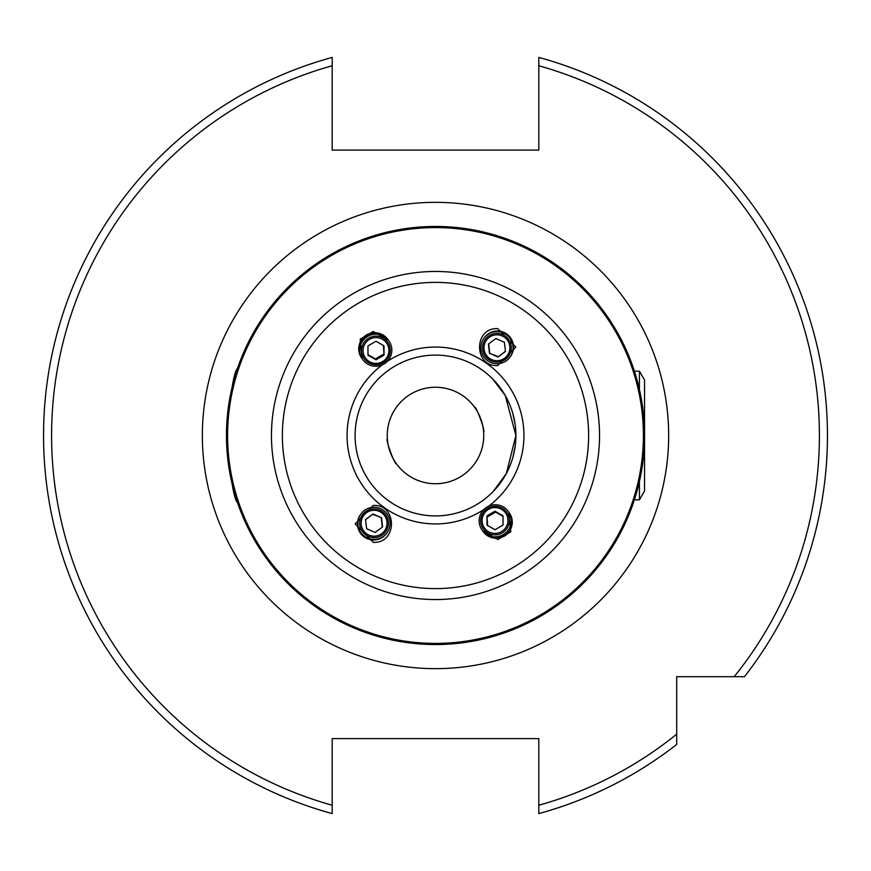 <?xml version="1.0" encoding="UTF-8"?>
<svg xmlns="http://www.w3.org/2000/svg" width="871" height="871" viewBox="0 0 871 871"><rect width="100%" height="100%" fill="white"/><g stroke="black" fill="none" stroke-linecap="round" stroke-linejoin="round"><path stroke-width="1.31" d="M474.543 407.171C476.165 405.701 485.811 432.179 483.623 432.103C485.811 432.19 476.165 405.701 474.543 407.171M435.5 483.743A48.243 48.243 0 0 0 483.743 435.5A48.243 48.243 0 0 0 435.5 387.257A48.243 48.243 0 0 0 387.257 435.5A48.243 48.243 0 0 0 435.5 483.743M362.216 338.884A13.261 13.217 -35 0 1 369.772 333.582M388.39 340.18L373.191 331.492L360.202 339.167L362.042 358.634M497.766 328.661C473.519 327.213 473.497 367.05 497.744 365.57L515.839 347.104L497.766 328.661M373.234 542.339C397.481 543.787 397.503 503.95 373.256 505.43L355.161 523.896L373.234 542.339M508.784 532.116A13.261 13.217 145 0 1 501.228 537.418M482.61 530.82L497.809 539.508L510.798 531.833L508.958 512.366M639.423 481.456L639.423 499.823L644.54 490.961L644.54 380.039L639.423 371.177L634.404 371.177L631.617 363.142M636.505 378.079C630.158 358.297 630.158 358.297 636.505 378.079M493.204 491.494L506.345 473.519L515.904 435.5L505.267 395.532L492.921 379.223M495.055 381.487L495.937 382.478M495.98 382.521L496.829 383.512M497.591 384.416L498.702 385.799M498.865 386.016L500.977 388.836M501.228 389.195L504.549 394.313M505.289 395.576L509.404 403.839M512.801 413.398L515.088 424.09M515.676 429.555L515.893 434.869M226.46 435.5C230.271 477.232 233.951 499.595 237.511 502.578C233.94 499.54 230.249 477.177 226.46 435.5C230.26 393.779 233.951 371.416 237.511 368.422C233.929 371.492 230.249 393.855 226.46 435.5M237.511 502.578L237.25 501.805M435.5 644.54A209.04 209.04 0 0 1 226.46 435.5A209.04 209.04 0 0 1 435.5 226.46A209.04 209.04 0 0 1 644.54 435.5A209.04 209.04 0 0 1 435.5 644.54A209.04 209.04 0 0 0 644.54 435.5A209.04 209.04 0 0 0 435.5 226.46M435.5 515.904A80.404 80.404 0 0 1 355.096 435.5A80.404 80.404 0 0 1 435.5 355.096A80.404 80.404 0 0 1 515.904 435.5A80.404 80.404 0 0 1 435.5 515.904A80.404 80.404 0 0 0 515.904 435.5A80.404 80.404 0 0 0 435.5 355.096M515.088 446.877L512.79 457.656M511.669 461.238L509.328 467.335M505.245 475.49L500.237 483.176M496.993 487.303L492.921 491.777M317.926 262.661L326.712 256.999M313.299 605.105L304.97 598.78M332.189 808.136L332.189 805.25A383.915 383.915 0 0 1 332.189 65.75L332.189 57.41A391.95 391.95 0 0 0 332.189 813.59L332.189 805.25L332.189 813.59A391.95 391.95 0 0 1 332.189 57.41L332.189 150.084L538.811 150.084L538.811 57.41A391.95 391.95 0 0 1 744.444 676.702L676.702 676.702L676.702 744.444A391.95 391.95 0 0 1 538.811 813.59L538.811 813.166M827.45 435.5A391.95 391.95 0 0 1 744.444 676.702L734.177 676.702A383.915 383.915 0 0 0 538.811 65.75L538.811 57.41M387.377 438.897C385.189 438.81 394.824 465.288 396.457 463.829C394.835 465.299 385.189 438.81 387.377 438.897M332.189 805.25L332.189 738.608L538.811 738.608L538.811 813.59A391.95 391.95 0 0 0 676.702 744.444L676.702 734.177A383.915 383.915 0 0 1 538.811 805.25M636.505 492.921C630.158 512.703 630.158 512.703 636.505 492.921M631.617 507.858L634.404 499.823L639.423 499.823M553.074 608.339L544.288 614.001M557.701 265.895L566.03 272.22M639.423 371.177L639.423 389.544M482.904 531.223A16.081 16.016 -35 0 0 483.013 531.386L483.035 531.419A16.081 16.016 -35 0 0 483.035 531.419A16.081 16.016 -35 0 0 510.123 530.145A16.081 16.016 -35 0 0 509.241 512.779M483.013 531.386A16.081 16.016 -35 0 0 510.101 530.112A16.081 16.016 -35 0 0 509.35 512.943A16.081 16.016 -35 0 0 509.361 512.954L509.35 512.943M482.654 530.885A16.081 16.016 -35 0 0 482.763 531.038A16.081 16.016 -35 0 0 482.784 531.07A16.081 16.016 -35 0 0 509.883 529.797A16.081 16.016 -35 0 0 509.002 512.431M482.784 531.07L482.763 531.038A16.081 16.016 -35 0 0 509.851 529.764A16.081 16.016 -35 0 0 509.132 512.627A16.081 16.016 -35 0 0 509.121 512.605L509.132 512.627M482.414 530.537A16.081 16.016 -35 0 0 482.523 530.689A16.081 16.016 -35 0 0 482.545 530.722A16.081 16.016 -35 0 0 509.633 529.448A16.081 16.016 -35 0 0 508.751 512.083M482.545 530.722L482.523 530.689A16.081 16.016 -35 0 0 509.611 529.416A16.081 16.016 -35 0 0 508.871 512.246A16.081 16.016 -35 0 0 508.882 512.257L508.871 512.246M482.175 530.189A16.081 16.016 -35 0 0 482.284 530.341L482.305 530.374A16.081 16.016 -35 0 0 482.305 530.374A16.081 16.016 -35 0 0 509.393 529.111A16.081 16.016 -35 0 0 508.642 511.93A16.081 16.016 -35 0 0 508.631 511.908M482.284 530.341A16.081 16.016 -35 0 0 509.372 529.067A16.081 16.016 -35 0 0 508.512 511.745M482.055 530.025L482.033 529.993A16.081 16.016 -35 0 0 482.055 530.025A16.081 16.016 -35 0 0 509.154 528.762A16.081 16.016 -35 0 0 508.403 511.582A16.081 16.016 -35 0 0 508.392 511.571A16.081 16.016 -35 0 0 481.293 512.823A16.081 16.016 -35 0 0 487.194 534.696A16.081 16.016 -35 0 0 508.381 511.549L508.403 511.582M487.891 532.987A14.361 14.306 145 0 1 482.621 513.444A14.361 14.306 145 0 1 502.208 508.109A14.361 14.306 145 0 1 507.477 527.652A14.361 14.306 145 0 1 487.891 532.987M483.808 514.086A12.945 12.891 -35 0 0 488.555 531.702A12.945 12.891 -35 0 0 506.214 526.89A12.945 12.891 -35 0 0 501.456 509.274A12.945 12.891 -35 0 0 483.808 514.086M486.987 525.159L495.022 529.742L503.046 525.082L503.035 515.817L495 511.223L486.976 515.893L486.987 525.159M487.586 525.496L486.976 515.893M495 511.223L495.599 512.083L487.575 516.753M495.599 512.083L503.035 516.34M360.474 514.619A16.081 16.07 35 0 0 360.431 514.674L360.42 514.696A16.081 16.07 35 0 0 360.42 514.696A16.081 16.07 35 0 0 367.148 538.637A16.081 16.07 35 0 0 386.768 533.139A16.081 16.07 35 0 0 386.768 533.128A16.081 16.07 35 0 0 386.822 533.063M360.431 514.674A16.081 16.07 35 0 0 367.159 538.626A16.081 16.07 35 0 0 386.768 533.128L386.768 533.139M360.572 514.478A16.081 16.07 35 0 0 360.529 514.543A16.081 16.07 35 0 0 360.518 514.554A16.081 16.07 35 0 0 367.246 538.496A16.081 16.07 35 0 0 386.866 532.998A16.081 16.07 35 0 0 386.866 532.987A16.081 16.07 35 0 0 386.909 532.921M360.518 514.554L360.529 514.543A16.081 16.07 35 0 0 367.257 538.485A16.081 16.07 35 0 0 386.866 532.987L386.866 532.987M360.616 514.402A16.081 16.07 35 0 0 360.616 514.413A16.081 16.07 35 0 0 367.344 538.354A16.081 16.07 35 0 0 386.964 532.856L386.964 532.856A16.081 16.07 35 0 0 387.007 532.78M360.67 514.336A16.081 16.07 35 0 0 367.355 538.343A16.081 16.07 35 0 0 386.964 532.845L386.964 532.845M360.768 514.195A16.081 16.07 35 0 0 360.725 514.26L360.714 514.271A16.081 16.07 35 0 0 367.442 538.224A16.081 16.07 35 0 0 387.051 532.725A16.081 16.07 35 0 0 387.062 532.714A16.081 16.07 35 0 0 387.105 532.649M360.714 514.271L360.725 514.26A16.081 16.07 35 0 0 367.442 538.202A16.081 16.07 35 0 0 387.062 532.704L387.062 532.704M359.255 516.906A16.081 16.07 35 0 0 387.149 532.584A16.081 16.07 35 0 0 387.16 532.573A16.081 16.07 35 0 0 380.431 508.62A16.081 16.07 35 0 0 360.823 514.119A16.081 16.07 35 0 0 360.812 514.14A16.081 16.07 35 0 0 359.255 516.906M360.812 514.14L360.823 514.119A16.081 16.07 35 0 0 367.54 538.071A16.081 16.07 35 0 0 387.16 532.573L387.16 532.573M368.302 536.405A14.361 14.35 -145 0 1 360.899 517.494A14.361 14.35 -145 0 1 379.81 510.101A14.361 14.35 -145 0 1 387.203 529.013A14.361 14.35 -145 0 1 368.302 536.405M362.216 518.038A12.945 12.934 35 0 0 368.879 535.077A12.945 12.934 35 0 0 385.929 528.425A12.945 12.934 35 0 0 379.255 511.375A12.945 12.934 35 0 0 362.216 518.038M366.593 528.73L375.096 532.453L382.576 526.955L381.542 517.733L373.038 514.01L365.57 519.508L366.593 528.73M373.038 514.01L365.58 519.66M372.799 514.347L381.542 517.733M381.302 518.082L382.315 527.151M327.104 614.24L304.61 598.497M566.39 598.497L543.896 614.24M510.526 356.381A16.081 16.07 -145 0 0 510.569 356.326L510.58 356.304A16.081 16.07 -145 0 0 510.58 356.304A16.081 16.07 -145 0 0 503.852 332.363A16.081 16.07 -145 0 0 484.232 337.861A16.081 16.07 -145 0 0 484.232 337.872A16.081 16.07 -145 0 0 484.178 337.937M510.569 356.326A16.081 16.07 -145 0 0 503.841 332.374A16.081 16.07 -145 0 0 484.232 337.872L484.232 337.861M510.428 356.522A16.081 16.07 -145 0 0 510.471 356.457A16.081 16.07 -145 0 0 510.482 356.446A16.081 16.07 -145 0 0 503.754 332.504A16.081 16.07 -145 0 0 484.134 338.002A16.081 16.07 -145 0 0 484.134 338.013A16.081 16.07 -145 0 0 484.091 338.079M510.482 356.446L510.471 356.457A16.081 16.07 -145 0 0 503.743 332.515A16.081 16.07 -145 0 0 484.134 338.013L484.134 338.013M510.384 356.598A16.081 16.07 -145 0 0 510.384 356.587A16.081 16.07 -145 0 0 503.656 332.646A16.081 16.07 -145 0 0 484.036 338.144L484.036 338.144A16.081 16.07 -145 0 0 483.993 338.22M510.33 356.664A16.081 16.07 -145 0 0 503.645 332.657A16.081 16.07 -145 0 0 484.036 338.155L484.036 338.155M510.232 356.805A16.081 16.07 -145 0 0 510.275 356.74L510.286 356.729A16.081 16.07 -145 0 0 503.558 332.776A16.081 16.07 -145 0 0 483.949 338.275A16.081 16.07 -145 0 0 483.938 338.286A16.081 16.07 -145 0 0 483.895 338.351M510.286 356.729L510.275 356.74A16.081 16.07 -145 0 0 503.558 332.798A16.081 16.07 -145 0 0 483.938 338.296L483.938 338.296M511.745 354.094A16.081 16.07 -145 0 0 483.851 338.416A16.081 16.07 -145 0 0 483.841 338.427A16.081 16.07 -145 0 0 490.569 362.38A16.081 16.07 -145 0 0 510.177 356.881A16.081 16.07 -145 0 0 510.188 356.86A16.081 16.07 -145 0 0 511.745 354.094M510.188 356.86L510.177 356.881A16.081 16.07 -145 0 0 503.46 332.929A16.081 16.07 -145 0 0 483.841 338.427L483.841 338.427M502.698 334.595A14.361 14.35 35 0 1 510.101 353.506A14.361 14.35 35 0 1 491.19 360.899A14.361 14.35 35 0 1 483.797 341.987A14.361 14.35 35 0 1 502.698 334.595M508.784 352.962A12.945 12.934 -145 0 0 502.121 335.923A12.945 12.934 -145 0 0 485.071 342.575A12.945 12.934 -145 0 0 491.745 359.625A12.945 12.934 -145 0 0 508.784 352.962M504.407 342.27L495.904 338.547L488.424 344.045L489.458 353.267L497.962 356.99L505.43 351.492L504.407 342.27M497.962 356.99L505.42 351.34M498.201 356.653L489.458 353.267M489.698 352.918L488.685 343.849M543.896 256.76L566.39 272.503M388.096 339.777A16.081 16.016 145 0 0 387.987 339.614L387.965 339.581A16.081 16.016 145 0 0 387.965 339.581A16.081 16.016 145 0 0 360.877 340.855A16.081 16.016 145 0 0 361.759 358.221M387.987 339.614A16.081 16.016 145 0 0 360.899 340.888A16.081 16.016 145 0 0 361.65 358.057A16.081 16.016 145 0 0 361.639 358.046L361.65 358.057M388.346 340.115A16.081 16.016 145 0 0 388.237 339.962A16.081 16.016 145 0 0 388.216 339.93A16.081 16.016 145 0 0 361.117 341.203A16.081 16.016 145 0 0 361.998 358.569M388.216 339.93L388.237 339.962A16.081 16.016 145 0 0 361.149 341.236A16.081 16.016 145 0 0 361.868 358.373A16.081 16.016 145 0 0 361.879 358.395L361.868 358.373M388.586 340.463A16.081 16.016 145 0 0 388.477 340.311A16.081 16.016 145 0 0 388.455 340.278A16.081 16.016 145 0 0 361.367 341.552A16.081 16.016 145 0 0 362.249 358.917M388.455 340.278L388.477 340.311A16.081 16.016 145 0 0 361.389 341.584A16.081 16.016 145 0 0 362.129 358.754A16.081 16.016 145 0 0 362.118 358.743L362.129 358.754M388.825 340.811A16.081 16.016 145 0 0 388.716 340.659L388.695 340.626A16.081 16.016 145 0 0 388.695 340.626A16.081 16.016 145 0 0 361.607 341.889A16.081 16.016 145 0 0 362.358 359.07A16.081 16.016 145 0 0 362.369 359.092M388.716 340.659A16.081 16.016 145 0 0 361.628 341.933A16.081 16.016 145 0 0 362.488 359.255M388.945 340.975L388.967 341.007A16.081 16.016 145 0 0 388.945 340.975A16.081 16.016 145 0 0 361.846 342.238A16.081 16.016 145 0 0 362.597 359.418A16.081 16.016 145 0 0 362.608 359.429A16.081 16.016 145 0 0 389.707 358.177A16.081 16.016 145 0 0 383.806 336.304A16.081 16.016 145 0 0 362.619 359.451L362.597 359.418M383.109 338.013A14.361 14.306 -35 0 1 388.379 357.556A14.361 14.306 -35 0 1 368.792 362.891A14.361 14.306 -35 0 1 363.523 343.348A14.361 14.306 -35 0 1 383.109 338.013M387.192 356.914A12.945 12.891 145 0 0 382.445 339.298A12.945 12.891 145 0 0 364.786 344.11A12.945 12.891 145 0 0 369.544 361.726A12.945 12.891 145 0 0 387.192 356.914M384.013 345.841L375.978 341.258L367.954 345.918L367.965 355.183L376 359.777L384.024 355.107L384.013 345.841M383.414 345.504L384.024 355.107M376 359.777L375.401 358.917L383.425 354.247M375.401 358.917L367.965 354.66M304.61 272.503L327.104 256.76M435.5 202.344A233.156 233.156 0 0 1 668.656 435.5A233.156 233.156 0 0 1 435.5 668.656A233.156 233.156 0 0 1 202.344 435.5A233.156 233.156 0 0 1 435.5 202.344M435.5 643.408A207.908 207.908 0 0 1 227.592 435.5A207.908 207.908 0 0 1 435.5 227.592A207.908 207.908 0 0 1 643.408 435.5A207.908 207.908 0 0 1 435.5 643.408M435.5 599.542A164.042 164.042 0 0 1 271.458 435.5A164.042 164.042 0 0 1 435.5 271.458A164.042 164.042 0 0 1 599.542 435.5A164.042 164.042 0 0 1 435.5 599.542M435.5 588.622A153.122 153.122 0 0 1 282.378 435.5A153.122 153.122 0 0 1 435.5 282.378A153.122 153.122 0 0 1 588.622 435.5A153.122 153.122 0 0 1 435.5 588.622M483.634 509.687A88.439 88.439 0 0 1 351.634 463.579A88.439 88.439 0 0 1 382.249 364.895M387.366 361.313A88.439 88.439 0 0 1 519.366 407.421A88.439 88.439 0 0 1 488.751 506.105"/></g></svg>
